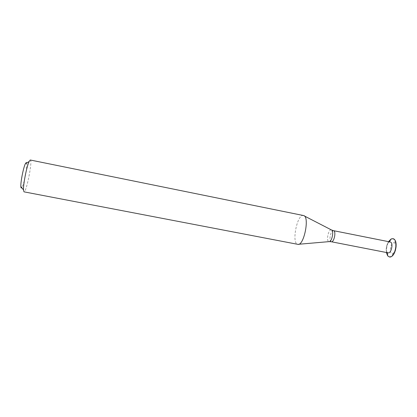 <?xml version="1.0" encoding="UTF-8"?>
<svg xmlns="http://www.w3.org/2000/svg" width="417" height="417" viewBox="0 0 417 417"><rect width="100%" height="100%" fill="white"/><g stroke="black" fill="none" stroke-linecap="round" stroke-linejoin="round"><path stroke-width="0.31" stroke-dasharray="2.08 1.56" d="M396.093 246.708L395.18 243.377L394.357 242.814C390.166 241.552 388.581 255.861 393.195 253.427L395.306 250.695M393.069 238.696C387.284 237.143 383.525 256.194 389.468 256.955M388.535 241.646C386.642 245.034 385.928 248.652 386.392 252.504M390.187 241.975L389.16 242.141C386.606 243.2 385.193 250.336 387.158 252.285L388.045 252.827M26.662 163C27.699 165.956 23.868 185.351 21.783 187.692M30.29 160.008C32.854 159.935 26.349 192.883 24.004 191.841M303.461 215.521C297.17 213.692 291.259 243.632 297.774 244.331M333.517 230.658C330.723 229.845 328.429 241.443 331.327 241.756M331.379 229.903L331.338 229.887C328.372 228.855 325.88 241.464 329.013 241.636L329.409 241.61M395.18 243.377L394.612 239.671M393.195 253.427L391.261 256.643M387.158 252.285L387.221 252.666M389.16 242.141L389.369 241.813M331.338 229.887L331.692 230.064M304.332 215.959L303.503 215.532M298.744 244.258L297.811 244.336"/><path stroke-width="0.63" d="M395.306 250.695L396.093 246.708M386.392 252.504L387.8 255.991L389.322 256.929L391.261 256.643C395.504 254.834 397.849 242.955 394.612 239.671L393.069 238.696L391.162 238.957L388.535 241.646M389.322 256.929C394.946 258.556 398.834 239.749 393.085 238.706L392.929 238.67M390.296 242.001L333.61 230.684C336.389 231.232 334.043 242.595 331.327 241.756L388.045 252.827C391.354 253.776 393.669 242.673 390.296 242.001M21.783 187.692C21.246 188.375 20.939 187.963 20.855 186.456C20.537 182.109 23.388 167.686 25.333 163.787L26.292 162.515L26.662 163M30.243 160.003L303.592 215.553C309.904 216.428 303.915 246.265 297.811 244.336L24.004 191.841L23.482 189.943C23.128 184.569 26.719 166.399 29.086 161.561L30.243 160.003M298.744 244.258L329.013 241.636C331.864 242.35 334.262 230.46 331.379 229.903M387.221 252.666L387.8 255.991M389.369 241.813L391.162 238.957M20.855 186.456L23.482 189.943M25.333 163.787L29.086 161.561M331.692 230.064L333.517 230.658M329.409 241.61L331.327 241.756M331.338 229.887L304.332 215.959"/></g></svg>
